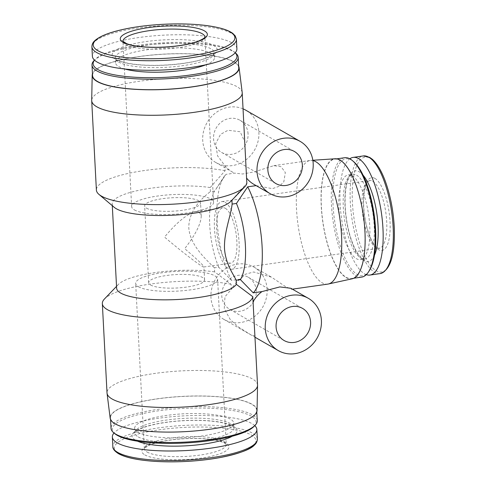 <?xml version="1.0" encoding="UTF-8"?>
<svg xmlns="http://www.w3.org/2000/svg" width="486" height="486" viewBox="0 0 486 486"><rect width="100%" height="100%" fill="white"/><g stroke="black" fill="none" stroke-linecap="round" stroke-linejoin="round"><path stroke-width="0.36" stroke-dasharray="2.43 1.82" d="M327.843 284.103A62.445 21.153 81.9 0 1 298.088 225.273A62.445 21.153 81.9 0 1 310.214 160.465A62.445 21.153 81.9 0 1 310.742 160.41A62.445 21.153 81.9 0 1 312.887 160.574M256.122 185.628L272.439 188.665L279.407 186.205L283.83 181.8L285.325 172.506L281.054 166.716L273.764 165.659L254.658 171.777L242.678 174L234.665 173.131L225.966 174.371L214.715 191.004L210.402 191.624L210.189 187.547A60.288 14.489 -3 0 0 146.079 188.963A60.288 14.489 -3 0 0 112.205 203.865A60.288 14.489 -3 0 0 114.271 207.352M254.968 336.002L250.776 334.769L238.322 326.914L230.273 319.606L224.265 308.64L224.969 296.782L231.342 289.352L231.075 284.243L214.605 271.874L214.393 267.798L218.706 267.185L231.524 280.386L240.224 279.146L245.412 274.201L253.747 271.972L271.516 277.172L284.93 286.224L291.393 289.304L290.859 288.271M231.524 280.386A62.445 21.153 81.9 0 1 223.846 177.013A62.445 21.153 81.9 0 1 225.966 174.371M257.537 385.034A75.36 18.116 -3 0 0 181.333 370.891A75.36 18.116 -3 0 0 107.017 392.925M231.075 284.243A75.36 18.116 -3 0 0 157.415 283.168A75.36 18.116 -3 0 0 104.447 298.987M225.346 208.306A27.994 9.483 81.9 0 1 236.585 237.678A27.994 9.483 81.9 0 1 230.722 263.151A27.994 9.483 81.9 0 1 217.382 236.779A27.994 9.483 81.9 0 1 222.819 207.729A27.994 9.483 81.9 0 1 225.346 208.306M199.272 212.024L201.24 215.978C201.01 223.839 195.5 234.732 184.704 248.656C196.769 258.995 203.172 265.058 203.907 266.838L203.78 266.99C202.613 267.695 181.721 251.778 164.535 237.089C176.916 222.163 187.365 213.652 195.882 211.568L199.272 212.024M242.198 92.51A75.36 18.116 -3 0 0 166.018 78.677A75.36 18.116 -3 0 0 91.702 100.395M210.189 187.547L225.121 170.695L224.854 165.592L217.594 155.915L215.62 143.686L220.553 134.373L227.995 130.26L240.139 131.724L244.792 141.857M225.121 170.695A75.36 18.116 -3 0 0 142.574 170.805A75.36 18.116 -3 0 0 96.386 190.044M214.393 267.798C203.786 257.434 190.129 244.403 188.805 228.025C188.483 211.647 200.718 198.877 210.402 191.624M218.706 267.185A49.523 16.773 81.9 0 1 214.715 191.004M243.067 108.846A30.144 27.423 119.8 0 0 206.216 124.185A30.144 27.423 119.8 0 0 215.802 162.5A30.144 27.423 119.8 0 0 245.053 160.477A30.144 27.423 119.8 0 0 258.88 132.35A30.144 27.423 119.8 0 0 245.801 110.201M253.814 184.303A30.144 27.423 119.8 0 0 256.389 185.591M224.854 165.592A30.144 27.423 119.8 0 0 232.095 171.844A30.144 27.423 119.8 0 0 234.665 173.131M214.605 271.874A60.288 14.489 -3 0 0 118.311 284.51A60.288 14.489 -3 0 0 116.622 288.192M231.919 200.208L246.845 183.155M230.935 201.234A60.288 14.489 -3 0 0 231.907 200.007M144.816 454.884A43.6 10.479 -3 0 0 219.344 454.003A43.6 10.479 -3 0 0 192.134 438.396A43.6 10.479 -3 0 0 144.816 454.884M254.773 425.621A72.347 17.387 -3 0 0 183.69 415.864A72.347 17.387 -3 0 0 114.01 432.996M137.975 432.309A49.633 11.931 -3 0 0 193.604 436.981A49.633 11.931 -3 0 0 233.766 423.118A49.633 11.931 -3 0 0 183.58 413.805A49.633 11.931 -3 0 0 134.64 428.312A49.633 11.931 -3 0 0 137.975 432.309M254.081 426.344A71.989 17.302 -3 0 0 183.301 408.434A71.989 17.302 -3 0 0 114.775 433.646M257.252 420.706A73.21 17.593 -3 0 0 183.222 406.964A73.21 17.593 -3 0 0 111.033 428.366M115.401 423.749A73.21 17.593 -3 0 0 197.462 430.639A73.21 17.593 -3 0 0 256.699 410.196A73.21 17.593 -3 0 0 182.669 396.455A73.21 17.593 -3 0 0 110.486 417.857A73.21 17.593 -3 0 0 115.401 423.749M257.051 410.482A73.556 17.678 -3 0 0 182.669 396.376A73.556 17.678 -3 0 0 110.164 418.179M238.675 66.175A73.556 17.678 -3 0 0 164.73 54.068A73.556 17.678 -3 0 0 92.455 73.842M238.76 67.888A73.21 17.593 -3 0 0 164.73 54.146A73.21 17.593 -3 0 0 92.54 75.549M235.704 53.15A73.21 17.593 -3 0 0 164.183 43.643A73.21 17.593 -3 0 0 94.041 60.574M235.206 52.786A71.989 17.302 -3 0 0 234.471 52.105A71.989 17.302 -3 0 0 164.134 42.75A71.989 17.302 -3 0 0 95.159 59.401A71.989 17.302 -3 0 0 94.503 60.161M205.906 64.772A49.633 11.931 -3 0 0 214.605 57.433A49.633 11.931 -3 0 0 164.414 48.12A49.633 11.931 -3 0 0 115.474 62.627A49.633 11.931 -3 0 0 118.809 66.625A49.633 11.931 -3 0 0 124.896 69.018M236.895 48.734A72.347 17.387 -3 0 0 163.733 35.156A72.347 17.387 -3 0 0 92.395 56.303M352.162 278.794A60.635 20.54 81.9 0 1 322.759 221.75A60.635 20.54 81.9 0 1 335.054 158.77M340.036 160.41A60.288 20.424 81.9 0 1 364.239 223.681A60.288 20.424 81.9 0 1 351.603 278.539A60.288 20.424 81.9 0 1 322.88 221.738A60.288 20.424 81.9 0 1 334.587 159.165A60.288 20.424 81.9 0 1 340.036 160.41M361.706 277.099A60.288 20.424 81.9 0 1 332.977 220.298A60.288 20.424 81.9 0 1 344.683 157.725M369.238 270.793A59.073 20.011 81.9 0 1 335.006 223.287A59.073 20.011 81.9 0 1 351.329 159.991A59.073 20.011 81.9 0 1 353.68 161.674M352.156 175.768A42.798 14.495 81.9 0 1 369.336 220.68A42.798 14.495 81.9 0 1 360.369 259.621A42.798 14.495 81.9 0 1 339.975 219.301A42.798 14.495 81.9 0 1 348.286 174.881A42.798 14.495 81.9 0 1 352.156 175.768M366.323 274.645A59.432 20.133 81.9 0 1 341.615 219.065A59.432 20.133 81.9 0 1 349.805 158.788M374.925 178.411A36.766 12.454 81.9 0 1 389.195 238.45A36.766 12.454 81.9 0 1 366.25 225.291A36.766 12.454 81.9 0 1 374.925 178.411M248.054 133.893A18.517 16.846 119.8 0 0 240.017 120.291A18.517 16.846 119.8 0 0 216.191 127.97A18.517 16.846 119.8 0 0 221.592 152.416A18.517 16.846 119.8 0 0 239.555 151.17A18.517 16.846 119.8 0 0 248.054 133.893M240.224 279.146A30.144 27.423 119.8 0 0 231.342 289.352M225.03 202.304A34.184 11.579 81.9 0 1 238.76 238.176A34.184 11.579 81.9 0 1 231.591 269.28A34.184 11.579 81.9 0 1 215.304 237.071A34.184 11.579 81.9 0 1 221.944 201.599A34.184 11.579 81.9 0 1 225.03 202.304M138.425 286.728A41.018 9.86 -3 0 0 184.407 290.585A41.018 9.86 -3 0 0 217.6 279.134A41.018 9.86 -3 0 0 176.12 271.431A41.018 9.86 -3 0 0 135.673 283.423A41.018 9.86 -3 0 0 138.425 286.728M150.563 284.996A27.994 6.725 -3 0 0 181.94 287.633A27.994 6.725 -3 0 0 204.588 279.815A27.994 6.725 -3 0 0 176.284 274.56A27.994 6.725 -3 0 0 148.68 282.743A27.994 6.725 -3 0 0 150.563 284.996M146.535 208.184A27.994 6.725 -3 0 0 177.912 210.821A27.994 6.725 -3 0 0 200.56 203.002A27.994 6.725 -3 0 0 172.257 197.747A27.994 6.725 -3 0 0 144.658 205.936A27.994 6.725 -3 0 0 146.535 208.184M134.403 209.916A41.018 9.86 -3 0 0 180.379 213.779A41.018 9.86 -3 0 0 213.573 202.322A41.018 9.86 -3 0 0 172.093 194.625A41.018 9.86 -3 0 0 131.645 206.617A41.018 9.86 -3 0 0 134.403 209.916M267.106 289.31A30.144 27.423 119.8 0 0 254.026 267.16A30.144 27.423 119.8 0 0 215.243 279.669A30.144 27.423 119.8 0 0 224.028 319.46A30.144 27.423 119.8 0 0 253.279 317.437A30.144 27.423 119.8 0 0 267.106 289.31M256.28 290.853A18.517 16.846 119.8 0 0 248.243 277.251A18.517 16.846 119.8 0 0 224.417 284.93A18.517 16.846 119.8 0 0 229.817 309.375A18.517 16.846 119.8 0 0 247.781 308.13A18.517 16.846 119.8 0 0 256.28 290.853M255.229 443.511A70.926 17.046 -3 0 0 177.433 427.838A70.926 17.046 -3 0 0 119.119 453.839M257.349 438.992A72.347 17.387 -3 0 0 184.188 425.414A72.347 17.387 -3 0 0 112.849 446.567M232.247 436.234A52.646 12.654 -3 0 0 186.369 420.481A52.646 12.654 -3 0 0 135.564 440.219A52.646 12.654 -3 0 0 137.526 441.197M138.212 436.896A49.633 11.931 -3 0 0 193.847 441.574A49.633 11.931 -3 0 0 234.009 427.71A49.633 11.931 -3 0 0 183.823 418.397A49.633 11.931 -3 0 0 134.883 432.905A49.633 11.931 -3 0 0 138.212 436.896M118.572 62.032A49.633 11.931 -3 0 0 174.201 66.704A49.633 11.931 -3 0 0 214.362 52.84A49.633 11.931 -3 0 0 164.177 43.527A49.633 11.931 -3 0 0 115.237 58.034A49.633 11.931 -3 0 0 118.572 62.032M115.607 59.511A52.646 12.654 -3 0 0 205.59 58.442A52.646 12.654 -3 0 0 172.737 39.597A52.646 12.654 -3 0 0 115.607 59.511M236.396 39.184A72.347 17.387 -3 0 0 163.235 25.606A72.347 17.387 -3 0 0 91.897 46.753M356.566 175.136A42.798 14.495 81.9 0 1 373.752 220.049A42.798 14.495 81.9 0 1 364.779 258.989A42.798 14.495 81.9 0 1 344.386 218.67A42.798 14.495 81.9 0 1 352.696 174.255A42.798 14.495 81.9 0 1 356.566 175.136M374.475 255.223A45.812 15.516 81.9 0 1 347.034 223.627A45.812 15.516 81.9 0 1 359.221 171.813A45.812 15.516 81.9 0 1 363.06 175.16M380.113 273.606A59.432 20.133 81.9 0 1 351.791 217.613A59.432 20.133 81.9 0 1 363.334 155.939M370.356 158.321A58.004 19.647 81.9 0 1 392.876 253.042A58.004 19.647 81.9 0 1 356.675 232.278A58.004 19.647 81.9 0 1 370.356 158.321M372.647 181.254A34.184 11.579 81.9 0 1 386.376 217.133A34.184 11.579 81.9 0 1 379.208 248.237A34.184 11.579 81.9 0 1 362.921 216.027A34.184 11.579 81.9 0 1 369.56 180.549A34.184 11.579 81.9 0 1 372.647 181.254M147.094 452.035A41.018 9.86 -3 0 0 193.07 455.898A41.018 9.86 -3 0 0 226.263 444.441A41.018 9.86 -3 0 0 184.783 436.744A41.018 9.86 -3 0 0 144.336 448.736A41.018 9.86 -3 0 0 147.094 452.035M131.645 206.617L122.982 41.304A41.018 9.86 -3 0 0 125.74 44.609A41.018 9.86 -3 0 0 171.716 48.466A41.018 9.86 -3 0 0 204.91 37.015A41.018 9.86 -3 0 0 204.91 37.009M291.393 289.298L292.378 289.158M273.764 165.665L310.214 160.465M203.78 266.99L230.722 263.151M195.882 211.568L222.819 207.729M216.349 188.477L223.846 177.013M215.802 162.5L232.095 171.844M118.311 284.51L116.531 286.369M112.302 205.687L112.205 203.865M233.766 423.118L234.009 427.71L231.628 425.736L225.619 423.513C218.39 421.599 208.852 420.56 197.012 420.402C183.489 420.311 170.701 421.38 158.636 423.61C150.034 425.274 143.552 427.212 139.196 429.436C136.985 430.632 135.643 431.598 135.181 432.333L134.883 432.905L134.64 428.312M256.79 411.909L256.699 410.196M110.571 419.57L110.486 417.857M95.159 59.401L94.466 60.13M234.471 52.105L235.236 52.749M214.605 57.433L214.362 52.84C213.694 52.591 216.963 53.223 206.459 57.895C194.436 62.967 164.25 66.849 139.834 64.796C130.934 64.031 124.209 62.743 119.659 60.944L117.26 59.814L115.237 58.034L115.474 62.627M312.838 160.271L310.742 160.41M351.603 278.539L353.778 278.229M334.587 159.165L336.755 158.855M360.369 259.621L364.779 258.989L362.106 258.133L358.692 254.7C356.086 251.28 353.656 246.341 351.408 239.896C347.879 229.404 345.807 218.123 345.2 206.058C344.847 197.431 345.376 190.166 346.779 184.249C347.812 180.203 349.009 177.396 350.363 175.841C351.615 174.602 352.399 174.073 352.696 174.255L348.286 174.881M221.592 152.416L275.89 183.562M240.017 120.291L294.322 151.438M231.591 269.28L379.208 248.237C379.129 249.087 377.549 247.963 374.475 244.853C370.933 240.527 366.408 229.216 364.476 214.812C363.4 206.447 363.303 198.993 364.196 192.45C365.976 182.815 366.936 183.362 367.75 181.813L369.56 180.549L221.944 201.599M217.6 279.134L226.263 444.441L224.24 442.825L219.38 441.045C213.712 439.538 206.252 438.688 197.006 438.487C185.907 438.323 175.27 439.137 165.106 440.911C157.719 442.266 152.1 443.876 148.26 445.741C144.779 447.983 143.473 448.979 144.336 448.742L135.673 283.423M204.588 279.815L203.907 266.838M201.24 215.978L200.56 203.002M148.68 282.743L144.658 205.936M213.573 202.322L204.91 37.015M224.028 319.46L255.035 337.241M254.026 267.16L271.51 277.19M229.817 309.375L284.116 340.522M248.243 277.251L302.547 308.397"/><path stroke-width="0.73" d="M312.887 160.574A62.445 21.153 81.9 0 1 315.857 161.753A62.445 21.153 81.9 0 1 340.85 226.506A62.445 21.153 81.9 0 1 328.366 284.006A62.445 21.153 81.9 0 1 327.843 284.103L292.378 289.158M116.531 286.369L104.447 298.987A75.36 18.116 -3 0 0 102.339 303.592A75.36 18.116 -3 0 0 107.4 309.655A75.36 18.116 -3 0 0 189.832 316.939A75.36 18.116 -3 0 0 252.793 296.703L236.324 284.334L236.111 280.258L240.43 279.644L253.242 292.845A62.445 21.153 81.9 0 0 262.1 246.511A62.445 21.153 81.9 0 0 247.69 186.831L256.122 185.628M253.242 292.845L261.942 291.606A30.144 27.423 119.8 0 0 253.06 301.812L257.537 385.034A75.36 18.116 -3 0 1 257.544 385.349A75.36 18.116 -3 0 1 195.913 406.144A75.36 18.116 -3 0 1 112.084 398.988A75.36 18.116 -3 0 1 107.048 393.235A75.36 18.116 -3 0 1 107.017 392.925L102.339 303.592M290.859 288.271L279.839 286.916L261.942 291.606M253.06 301.812L252.793 296.703M92.455 73.842A73.556 17.678 -3 0 0 92.194 75.263L91.702 100.395A75.36 18.116 -3 0 0 91.708 100.711A75.36 18.116 -3 0 0 96.769 106.774A75.36 18.116 -3 0 0 181.242 113.87A75.36 18.116 -3 0 0 242.222 92.82A75.36 18.116 -3 0 0 242.198 92.51L239.082 67.566A73.556 17.678 -3 0 0 238.675 66.175M91.708 100.711L96.386 190.044A75.36 18.116 -3 0 0 98.968 194.4A75.36 18.116 -3 0 0 101.453 196.107A75.36 18.116 -3 0 0 176.588 203.956A75.36 18.116 -3 0 0 244.798 186.758A75.36 18.116 -3 0 0 246.845 183.155L246.578 178.052A30.144 27.423 119.8 0 0 253.814 184.303L270.107 193.647A30.144 27.423 119.8 0 0 299.358 191.624A30.144 27.423 119.8 0 0 313.184 163.496A30.144 27.423 119.8 0 0 300.105 141.353A30.144 27.423 119.8 0 0 261.322 153.855A30.144 27.423 119.8 0 0 270.107 193.647M242.222 92.82L246.578 178.052M300.105 141.353L245.801 110.201A30.144 27.423 119.8 0 0 243.067 108.846M112.302 205.687L116.622 288.192A60.288 14.489 -3 0 0 172.56 299.716A60.288 14.489 -3 0 0 236.324 284.334M231.919 200.208L232.12 204.084C230.82 216.142 223.943 232.101 224.496 248.589C225.698 264.846 233.888 274.699 236.111 280.258M98.968 194.4L114.271 207.352A60.288 14.489 -3 0 0 173.174 215.183A60.288 14.489 -3 0 0 230.935 201.234L244.798 186.758M114.01 432.996A72.347 17.387 -3 0 0 112.351 437.017A72.347 17.387 -3 0 0 117.211 442.837A72.347 17.387 -3 0 0 198.306 449.647A72.347 17.387 -3 0 0 256.845 429.442A72.347 17.387 -3 0 0 254.773 425.621M110.571 419.57L111.033 428.366A73.21 17.593 -3 0 0 113.536 432.595L114.775 433.646A71.989 17.302 -3 0 0 117.15 435.274A71.989 17.302 -3 0 0 188.926 442.77A71.989 17.302 -3 0 0 254.081 426.344L255.205 425.171A73.21 17.593 -3 0 0 257.252 420.706L256.79 411.909M113.536 432.595A73.21 17.593 -3 0 0 115.954 434.259A73.21 17.593 -3 0 0 188.945 441.877A73.21 17.593 -3 0 0 255.205 425.171M107.048 393.235L110.164 418.179A73.556 17.678 -3 0 0 115.079 423.798A73.556 17.678 -3 0 0 196.903 430.778A73.556 17.678 -3 0 0 257.051 410.482L257.544 385.349M92.194 75.263A73.556 17.678 -3 0 0 97.139 81.49A73.556 17.678 -3 0 0 180.209 88.355A73.556 17.678 -3 0 0 239.082 67.566M94.466 60.13L94.041 60.574A73.21 17.593 -3 0 0 91.994 65.045L92.54 75.549A73.21 17.593 -3 0 0 97.461 81.441A73.21 17.593 -3 0 0 179.522 88.337A73.21 17.593 -3 0 0 238.76 67.888L238.213 57.378A73.21 17.593 -3 0 0 235.704 53.15L235.236 52.749M91.994 65.045A73.21 17.593 -3 0 0 96.908 70.938A73.21 17.593 -3 0 0 178.97 77.827A73.21 17.593 -3 0 0 238.213 57.378M94.503 60.161A71.989 17.302 -3 0 0 97.984 69.595A71.989 17.302 -3 0 0 185.913 75.579A71.989 17.302 -3 0 0 235.206 52.786M124.896 69.018A49.633 11.931 -3 0 0 205.906 64.772M91.897 46.753L92.395 56.303A72.347 17.387 -3 0 0 97.255 62.123A72.347 17.387 -3 0 0 178.35 68.933A72.347 17.387 -3 0 0 236.895 48.734L236.396 39.184L235.218 35.879L232.843 33.449C230.243 31.481 226.397 29.798 221.306 28.401C204.861 24.197 183.514 22.951 157.264 24.665C142.835 25.734 129.993 27.659 118.724 30.43C107.12 33.321 99.162 36.736 94.849 40.666C92.96 42.282 91.976 44.311 91.897 46.753A72.347 17.387 -3 0 0 96.757 52.579A72.347 17.387 -3 0 0 177.852 59.389A72.347 17.387 -3 0 0 236.396 39.184M123.201 42.446A43.6 10.479 -3 0 0 197.729 41.565A43.6 10.479 -3 0 0 170.519 25.958A43.6 10.479 -3 0 0 123.201 42.446M232.12 204.084L236.433 203.464A49.523 16.773 81.9 0 1 240.43 279.644M247.69 186.831L236.433 203.464M312.838 160.271L335.054 158.77A60.635 20.54 81.9 0 1 340.018 160.076A60.635 20.54 81.9 0 1 364.287 222.959A60.635 20.54 81.9 0 1 352.162 278.794L328.366 284.006M336.755 158.855L344.683 157.725A60.288 20.424 81.9 0 1 350.133 158.971A60.288 20.424 81.9 0 1 352.532 160.69A60.288 20.424 81.9 0 1 373.412 214.533A60.288 20.424 81.9 0 1 368.412 272.063A60.288 20.424 81.9 0 1 361.706 277.099L353.778 278.229M352.532 160.69L353.68 161.674A59.073 20.011 81.9 0 1 374.135 214.429A59.073 20.011 81.9 0 1 369.238 270.793L368.412 272.063M349.805 158.788A59.432 20.133 81.9 0 1 353.158 157.391A59.432 20.133 81.9 0 1 358.528 158.612A59.432 20.133 81.9 0 1 382.391 220.984A59.432 20.133 81.9 0 1 369.937 275.058A59.432 20.133 81.9 0 1 366.323 274.645M302.353 165.04A18.517 16.846 119.8 0 0 294.322 151.438A18.517 16.846 119.8 0 0 270.495 159.116A18.517 16.846 119.8 0 0 275.89 183.562A18.517 16.846 119.8 0 0 293.86 182.317A18.517 16.846 119.8 0 0 302.353 165.04M321.41 320.456A30.144 27.423 119.8 0 0 308.331 298.313A30.144 27.423 119.8 0 0 269.548 310.815A30.144 27.423 119.8 0 0 278.332 350.606A30.144 27.423 119.8 0 0 307.583 348.584A30.144 27.423 119.8 0 0 321.41 320.456M310.578 321.999A18.517 16.846 119.8 0 0 302.547 308.397A18.517 16.846 119.8 0 0 278.721 316.076A18.517 16.846 119.8 0 0 284.116 340.522A18.517 16.846 119.8 0 0 302.085 339.283A18.517 16.846 119.8 0 0 310.578 321.999M119.119 453.839A70.926 17.046 -3 0 0 192.942 461.007A70.926 17.046 -3 0 0 255.229 443.511M117.709 452.387A72.347 17.387 -3 0 0 198.804 459.197A72.347 17.387 -3 0 0 257.349 438.992C257.27 441.434 256.292 443.457 254.415 445.061C250.551 449.441 239.294 453.572 220.644 457.454C208.069 459.799 194.576 461.214 180.166 461.7C165.708 462.143 152.732 461.579 141.238 459.993C131.02 458.559 123.426 456.445 118.456 453.651C114.514 451.105 112.643 448.742 112.849 446.567A72.347 17.387 -3 0 0 117.709 452.387M137.526 441.197A52.646 12.654 -3 0 0 185.263 445.862A52.646 12.654 -3 0 0 232.247 436.234M97.996 50.744A70.926 17.046 -3 0 0 219.222 49.311A70.926 17.046 -3 0 0 174.96 23.923A70.926 17.046 -3 0 0 97.996 50.744M363.06 175.16A45.812 15.516 81.9 0 1 376.911 214.034A45.812 15.516 81.9 0 1 374.475 255.223M368.704 157.166A59.432 20.133 81.9 0 1 392.567 219.532A59.432 20.133 81.9 0 1 380.113 273.606C390.38 270.325 395.106 255.12 394.298 227.983C393.472 211.392 390.544 195.992 385.52 181.788C381.662 171.236 377.294 163.752 372.398 159.335L369.646 157.343L363.334 155.939A59.432 20.133 81.9 0 1 368.704 157.166M204.91 37.009A41.018 9.86 -3 0 0 163.43 29.312A41.018 9.86 -3 0 0 122.982 41.304L126.591 43.637C130.114 45.034 135.29 46.061 142.112 46.723C152.969 47.664 164.414 47.421 176.436 45.994C185.609 44.827 192.936 43.199 198.416 41.11C206.842 37.379 204.399 36.863 204.91 37.009L204.91 37.015M257.349 438.992L256.845 429.442M112.849 446.567L112.351 437.017M369.937 275.058L380.113 273.606M353.158 157.391L363.334 155.939M255.035 337.241L278.332 350.606M290.853 288.283L308.331 298.313"/></g></svg>

